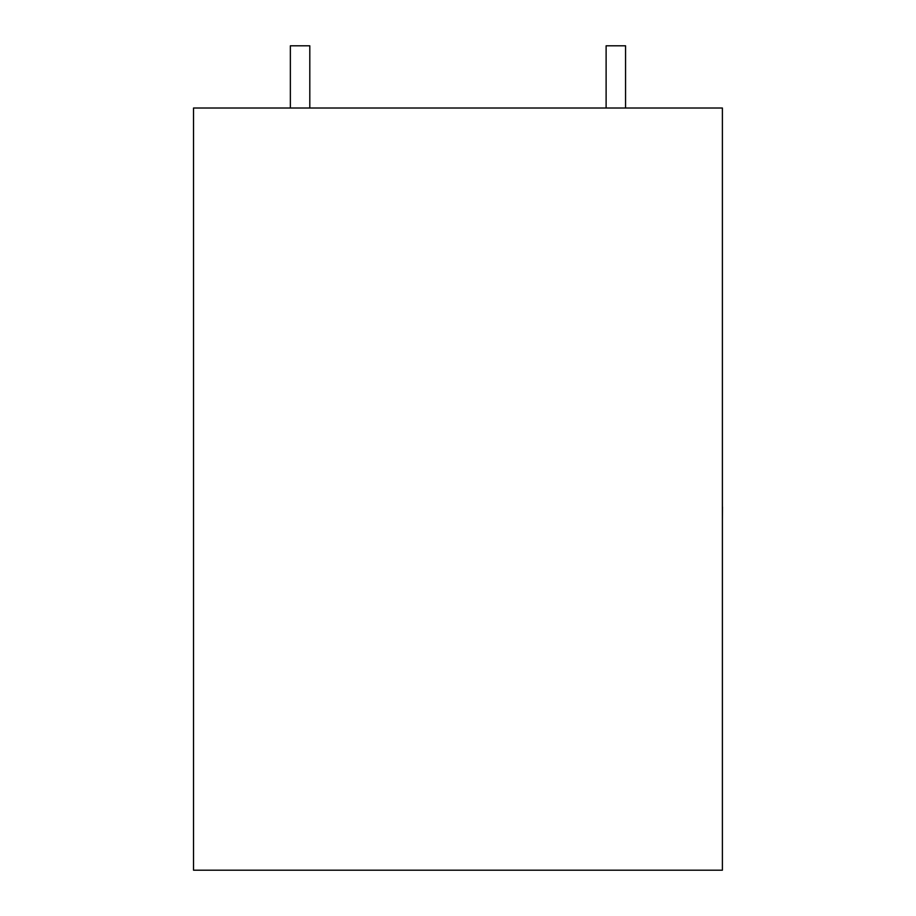 <?xml version="1.0" encoding="UTF-8"?>
<svg xmlns="http://www.w3.org/2000/svg" width="916" height="916" viewBox="0 0 916 916"><rect width="100%" height="100%" fill="white"/><g stroke="black" fill="none" stroke-linecap="round" stroke-linejoin="round"><path stroke-width="1.37" d="M290.361 108.019L290.361 45.8L309.803 45.8L309.803 108.019M625.559 108.019L625.559 45.8L606.117 45.8L606.117 108.019M722.392 108.019L193.528 108.019L193.528 870.2L722.392 870.2L722.392 108.019M722.392 506.96L722.392 450.775M722.472 506.96L722.392 520.414"/></g></svg>
